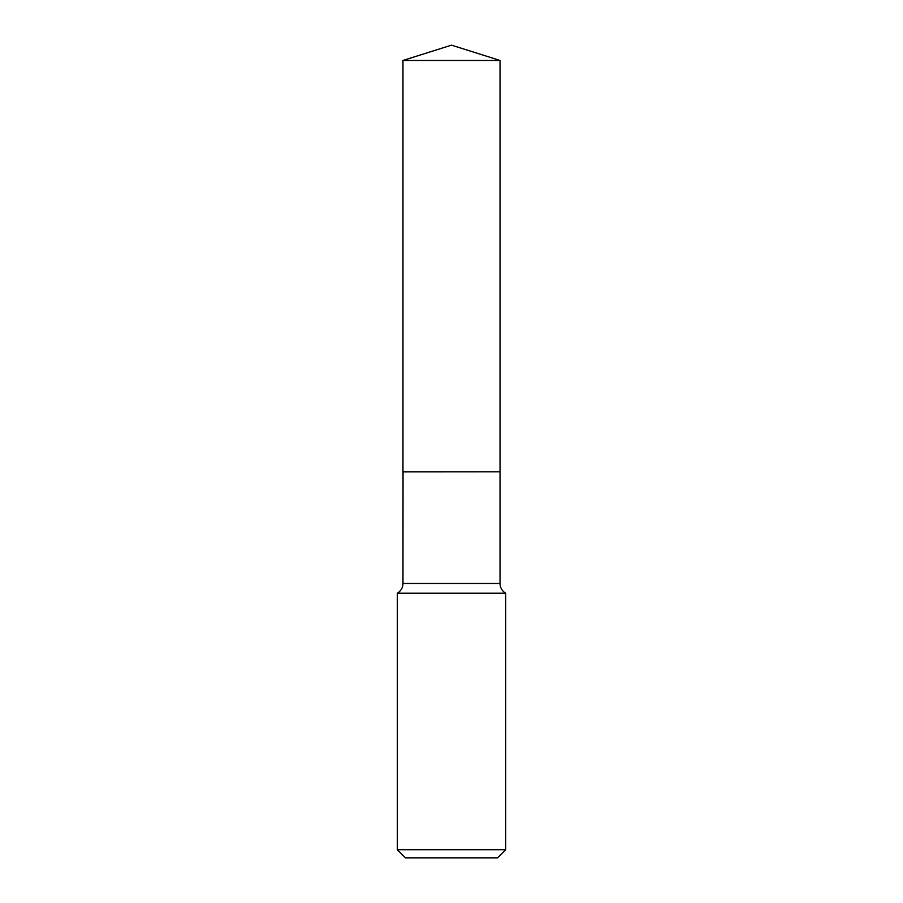 <?xml version="1.0" encoding="UTF-8"?>
<svg xmlns="http://www.w3.org/2000/svg" width="903" height="903" viewBox="0 0 903 903"><rect width="100%" height="100%" fill="white"/><g stroke="black" fill="none" stroke-linecap="round" stroke-linejoin="round"><path stroke-width="1.35" d="M500.036 60.456L402.964 60.456L402.964 471.817L500.036 471.817L500.036 60.456L451.5 45.15L402.964 60.456M403.031 471.817L402.964 583.451A11.265 11.265 0 0 1 397.32 593.215L397.32 849.723L505.68 849.723L497.553 857.85L405.447 857.85L397.32 849.723M499.969 471.817L402.964 471.885M505.68 849.723L505.68 593.215L397.32 593.215M505.68 593.215A11.265 11.265 0 0 1 500.036 583.451L402.964 583.451M500.036 471.885L500.036 583.451"/></g></svg>

